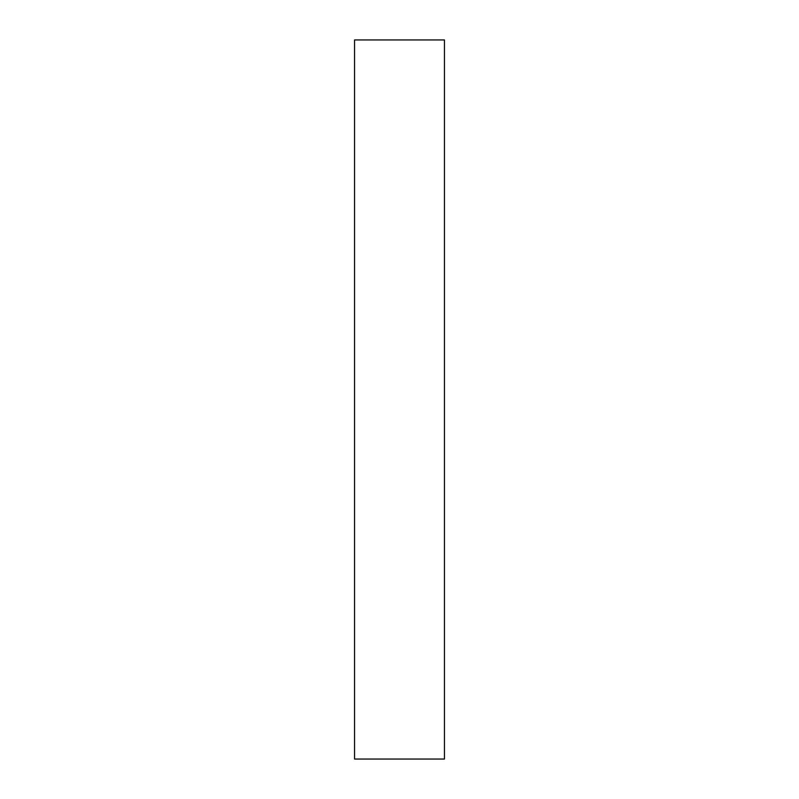 <?xml version="1.0" encoding="UTF-8"?>
<svg xmlns="http://www.w3.org/2000/svg" width="799" height="799" viewBox="0 0 799 799"><rect width="100%" height="100%" fill="white"/><g stroke="black" fill="none" stroke-linecap="round" stroke-linejoin="round"><path stroke-width="1.2" d="M354.556 39.95L354.556 759.05L444.444 759.05L444.444 39.95L354.556 39.95"/></g></svg>
